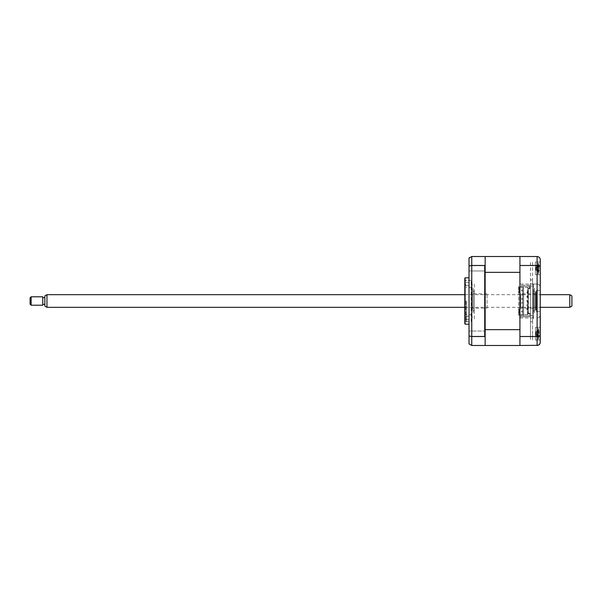 <?xml version="1.0" encoding="UTF-8"?>
<svg xmlns="http://www.w3.org/2000/svg" width="602" height="602" viewBox="0 0 602 602"><rect width="100%" height="100%" fill="white"/><g stroke="black" fill="none" stroke-linecap="round" stroke-linejoin="round"><path stroke-width="0.45" stroke-dasharray="3.01 2.26" d="M529.211 286.243L529.211 288.35L528.368 288.35L528.368 313.65L529.211 313.65L529.211 315.757L518.563 315.757L518.563 286.243L523.304 286.243L523.304 287.455L523.304 286.243L529.211 286.243L519.932 286.243L529.843 286.243L519.932 286.243L519.932 285.19L530.475 285.19L530.475 316.81L519.932 316.81L519.932 315.757L529.843 315.757L529.843 313.228L528.368 313.228L528.368 288.772L529.843 288.772L529.843 286.243L529.843 288.772L528.368 288.772L528.368 313.228L529.843 313.228L529.843 315.757L519.932 315.757L519.932 286.243L518.563 286.243L518.563 309.436L519.406 309.436L518.563 309.436L518.563 315.757L519.616 315.757L519.616 286.243M530.475 285.19L519.932 285.19L519.932 317.457L519.932 316.81L530.475 316.81L530.475 339.633L530.475 285.19M519.932 338.633L519.932 328.948C519.932 331.025 519.932 331.025 519.932 328.948L519.932 338.633M519.932 332.454L519.932 314.041L519.932 332.454M519.932 314.756L519.932 324.854L519.932 314.756M519.932 316.675L519.932 306.373L519.932 316.675M519.932 304.898L519.932 291.503L519.932 304.898M519.932 290.924L519.932 297.102L519.932 290.924M519.932 284.43L519.932 277.146L519.932 284.43M519.932 277.146L519.932 287.959L519.932 277.146M519.932 272.992L519.932 262.261L519.932 272.992M519.932 261.893L519.932 273.052C519.932 270.975 519.932 270.975 519.932 273.052L519.932 261.893M519.932 261.26L519.932 284.543L519.932 261.26M519.932 340.74L519.932 317.457L519.932 340.74M530.475 316.938L530.475 285.062L530.475 316.938M530.475 262.525L530.475 285.062L530.475 262.525M540.28 261.998L535.426 261.998L535.426 274.647L535.426 261.998L535.426 274.647L540.28 274.647L540.28 261.998L540.28 274.647L540.28 261.998L535.426 261.998L535.426 274.647L540.28 274.647L540.28 259.68C540.129 257.799 539.076 256.745 537.112 256.52L537.112 284.031L533.53 284.031L533.53 317.969L533.53 284.031L519.932 284.031L519.932 342.109L519.932 317.969L519.932 336.518L537.112 336.518C539.076 336.435 540.129 336.067 540.28 335.389L540.28 327.353L540.28 340.002L540.28 327.353L535.426 327.353L535.426 340.002L540.28 340.002L540.28 327.353L535.426 327.353L535.426 340.002L540.28 340.002M536.48 311.543L536.48 290.457L536.48 311.543L540.28 311.543L540.28 290.457L540.28 311.543M536.48 290.457L540.28 290.457M537.112 256.52L519.932 256.52L519.932 272.345L519.932 256.52L519.932 265.482L537.112 265.482C539.076 265.565 540.129 265.933 540.28 266.611M535.426 340.002L535.426 327.353L535.426 340.002M540.28 342.32L540.28 335.389M540.28 314.808L540.28 287.192C540.077 285.288 539.023 284.227 537.112 284.031L537.112 317.969C539.023 317.773 540.077 316.712 540.28 314.808C540.077 316.712 539.023 317.773 537.112 317.969L537.112 284.031C539.023 284.227 540.077 285.288 540.28 287.192M519.932 336.518L519.932 345.48L537.112 345.48L537.112 280.645L537.112 284.031L533.53 284.031M533.53 317.969L519.932 317.969M519.932 345.48L519.932 329.655L519.932 345.48L485.152 345.48L485.152 256.52L519.932 256.52M519.932 265.482L519.932 284.031M538.12 345.322L540.197 343.012M485.152 270.96L469.018 270.96L469.018 265.685L469.018 270.96L469.018 265.685L469.018 270.96L485.152 270.96L485.152 265.685L469.018 265.685L485.152 265.685L485.152 270.96M485.152 336.315L469.018 336.315L469.018 331.04L469.018 336.315L469.018 331.04L469.018 336.315L485.152 336.315L485.152 331.04L469.018 331.04L485.152 331.04L485.152 336.315M469.018 324.192L469.018 277.808L469.018 324.192M471.133 321.513L471.133 280.487L471.133 321.513L464.804 321.513L464.804 280.487L464.804 321.513M471.133 280.487L464.804 280.487M464.804 278.861L464.804 323.139M465.09 277.808L465.09 324.192M519.616 315.757L519.932 329.655L485.152 329.655L485.152 345.059L485.152 256.941L484.73 256.52L471.765 256.52L469.018 258.1L469.018 335.954L471.765 336.518L471.765 265.482L469.018 266.046M485.152 345.059L484.73 345.48L471.765 345.48L471.765 336.518L484.73 336.518L485.152 337.037M485.152 264.963L484.73 265.482L471.765 265.482L471.765 256.52M484.73 265.482L484.73 336.518M469.018 335.954L469.018 343.9L471.765 345.48M485.152 317.013L485.152 284.987L485.152 317.013M485.152 284.987L485.152 259.47L485.152 284.987M534.373 290.457L534.373 311.543L534.373 290.457A1.053 1.053 0 0 1 533.319 291.511L533.319 310.489L533.319 291.511M534.373 311.543A1.053 1.053 0 0 0 533.319 310.489M534.373 288.35L534.373 313.65L534.373 288.35M533.319 313.65L533.319 288.35L533.319 313.65M533.319 318.917L533.319 283.083L533.319 318.917M465.858 301L465.858 321.235L465.858 301M472.186 301L472.186 287.297L472.186 301M466.7 301L466.7 322.085L466.7 301M472.186 284.136L472.186 285.717L472.186 284.136M465.858 284.136L465.858 285.717L465.858 284.136M472.186 317.864L472.186 316.283L472.186 317.864M465.858 317.864L465.858 316.283L465.858 317.864M532.582 321.799L532.582 315.621L530.475 315.621L532.582 315.621L532.582 286.108L530.475 286.108L530.475 279.922L532.582 279.922L532.582 281.683L532.582 261.125L532.582 340.604L532.582 320.038L532.582 321.799L530.475 321.799L530.475 286.108L532.582 286.108L532.582 279.922M532.582 264.835C532.582 262.668 532.582 262.668 532.582 264.835C532.582 266.995 532.582 266.995 532.582 264.835M532.582 294.536C532.582 293.452 532.582 293.452 532.582 294.536C532.582 295.62 532.582 295.62 532.582 294.536M532.582 307.186C532.582 306.102 532.582 306.102 532.582 307.186C532.582 308.269 532.582 308.269 532.582 307.186M532.582 302.972C532.582 301.888 532.582 301.888 532.582 302.972C532.582 304.055 532.582 304.055 532.582 302.972M532.582 298.758C532.582 297.674 532.582 297.674 532.582 298.758C532.582 299.841 532.582 299.841 532.582 298.758M532.582 311.407C532.582 310.323 532.582 310.323 532.582 311.407C532.582 312.491 532.582 312.491 532.582 311.407M532.582 290.322C532.582 289.238 532.582 289.238 532.582 290.322C532.582 291.406 532.582 291.406 532.582 290.322M532.582 336.894C532.582 334.727 532.582 334.727 532.582 336.894C532.582 339.061 532.582 339.061 532.582 336.894M538.128 328.414L538.128 339.37L538.128 328.414M538.903 336.699L538.813 337.27A14.403 12.792 -143.1 0 0 539.046 336.209L539.046 335.352A14.403 5.29 -162.8 0 1 538.813 335.735L538.813 334.343A14.403 5.29 -17.2 0 0 539.046 333.832L539.046 331.77A14.403 12.792 -143.1 0 0 538.813 330.664L538.813 330.084A14.403 12.792 -36.9 0 1 539.046 331.145L539.046 331.995A14.403 5.29 -17.2 0 0 538.813 331.612L538.813 333.011A14.403 5.29 -162.8 0 1 539.046 333.516L539.046 335.585A14.403 12.792 -36.9 0 1 538.813 336.691L538.813 337.27A14.403 12.792 -143.1 0 0 539.046 336.209L539.046 335.352A14.403 5.29 -162.8 0 1 538.813 335.735L538.813 334.343A14.403 5.29 -17.2 0 0 539.046 333.832L539.046 331.77A14.403 12.792 -143.1 0 0 538.813 330.664L538.813 330.084A14.403 12.792 -36.9 0 1 539.046 331.145L539.046 331.995A14.403 5.29 -17.2 0 0 538.813 331.612L538.813 333.011A14.403 5.29 -162.8 0 1 539.046 333.516L539.046 335.585A14.403 12.792 -36.9 0 1 538.813 336.691L536.179 335.976L538.813 337.27L536.179 335.901L539.046 336.209L539.129 335.254L539.046 336.209L536.179 335.901L539.046 335.585L536.179 335.901L535.893 332.041L535.893 335.314L536.179 332.755L539.046 333.516L536.179 332.755L539.129 332.093L539.046 331.145L539.046 331.995L536.179 332.725L538.813 331.612L536.179 332.725L538.813 333.011L536.179 332.725M536.179 332.755L539.129 332.093L535.893 333.026L535.893 332.041L536.179 334.592L539.046 335.352L536.179 334.592L539.046 333.832L536.179 334.592L538.813 335.735L536.179 334.629L538.813 334.343L535.893 334.328L536.179 335.976L538.813 336.691M535.893 332.041L536.179 331.454L539.046 331.77L536.179 331.454L539.046 331.145L536.179 331.454L538.903 330.656L536.179 331.378L538.813 330.084L536.179 331.378L535.893 332.041M535.848 308.171L535.848 293.829L535.848 308.171L520.564 308.171L520.564 293.829L520.564 308.171M535.848 293.829L520.564 293.829M535.848 310.068L535.848 291.932L535.848 310.068L535.426 310.489L535.426 291.511L535.426 310.489M535.848 291.932L535.426 291.511M538.128 263.059L538.128 274.015L538.128 263.059M538.903 271.344L538.813 271.916A14.403 12.792 -143.1 0 0 539.046 270.855L539.046 270.005A14.403 5.29 -162.8 0 1 538.813 270.388L538.813 268.989A14.403 5.29 -17.2 0 0 539.046 268.484L539.046 266.415A14.403 12.792 -143.1 0 0 538.813 265.309L538.813 264.729A14.403 12.792 -36.9 0 1 539.046 265.791L539.046 266.648A14.403 5.29 -17.2 0 0 538.813 266.265L538.813 267.657A14.403 5.29 -162.8 0 1 539.046 268.168L539.046 270.23A14.403 12.792 -36.9 0 1 538.813 271.336L538.813 271.916A14.403 12.792 -143.1 0 0 539.046 270.855L539.046 270.005A14.403 5.29 -162.8 0 1 538.813 270.388L538.813 268.989A14.403 5.29 -17.2 0 0 539.046 268.484L539.046 266.415A14.403 12.792 -143.1 0 0 538.813 265.309L538.813 264.729A14.403 12.792 -36.9 0 1 539.046 265.791L539.046 266.648A14.403 5.29 -17.2 0 0 538.813 266.265L538.813 267.657A14.403 5.29 -162.8 0 1 539.046 268.168L539.046 270.23A14.403 12.792 -36.9 0 1 538.813 271.336L538.903 271.344M539.129 269.907L539.046 270.855L539.129 269.907L535.893 268.974L535.893 269.959L535.893 267.649L539.129 266.746L539.046 265.791L539.046 266.648L536.179 267.408L539.046 268.168L536.179 267.408L538.813 266.265L536.179 267.371L538.813 267.657L535.893 267.649L536.179 269.245L539.046 268.484L536.179 269.245L539.046 270.005L536.179 269.275L538.813 268.989L536.179 269.275L538.813 270.388L535.893 268.974L536.179 270.546L539.046 270.23L536.179 270.546L539.046 270.855L536.179 270.622L538.813 271.336L536.179 270.622L538.813 271.916L536.179 270.622L536.179 266.099L539.046 266.415L536.179 266.099L539.046 265.791L536.179 266.099L535.893 268.996L539.129 269.907M536.179 266.099L538.813 264.729L536.179 266.024L538.903 265.301M471.765 291.932L471.765 310.068L471.765 291.932L472.186 291.511L472.186 310.489L472.186 291.511M471.765 310.068L472.186 310.489M487.048 308.171L487.048 293.829L487.048 308.171L471.765 308.171L471.765 293.829L471.765 308.171M487.048 293.829L471.765 293.829M518.563 287.508L519.406 287.508L518.563 287.508L518.563 289.615L518.563 287.508M526.893 308.961L527.525 308.961L527.525 314.545L523.62 314.545L523.62 287.455L522.777 287.455L522.777 314.545L523.62 314.545L523.62 287.455L527.525 287.455L527.525 296.312L526.893 296.312L527.525 296.312L527.525 300.526L526.893 300.526L527.525 300.526L527.525 304.74L526.893 304.74L527.525 304.74L527.525 308.961L526.893 308.961L526.893 309.91L527.525 309.91L526.893 309.91L526.893 308.961M526.893 301.474L527.525 301.474L526.893 301.474L526.893 300.526M526.893 297.26L527.525 297.26L526.893 297.26L526.893 296.312M526.893 292.09L527.525 292.09L526.893 292.09L526.893 293.039L527.525 293.039L526.893 293.039L526.893 292.09M518.984 309.436L518.984 314.545L519.406 314.545L519.406 309.436L519.406 314.545L522.777 314.545L522.777 287.455L519.406 287.455L519.406 292.564L519.406 287.455L518.984 287.455L518.984 292.564L518.563 292.564L519.406 292.564L518.984 292.564M526.893 305.688L527.525 305.688L526.893 305.688L526.893 304.74M518.984 314.545L527.946 314.545L527.525 314.545L527.525 287.455L527.946 287.455L521.723 287.455L521.723 286.243L521.723 287.455L518.984 287.455M519.932 286.243L519.932 272.345L485.152 272.345L485.152 256.941M485.152 331.875L485.152 335.833L485.152 331.875M485.152 279.968L485.152 322.032L485.152 279.968M485.152 329.655L485.152 272.345M485.152 268.116L485.152 270.027M529.211 315.757L519.932 315.757M521.723 314.545L521.723 315.757L521.723 314.545M523.304 315.757L523.304 314.545L523.304 315.757M527.946 314.545L527.946 287.455M519.406 312.385L519.406 314.492L518.563 314.492L518.563 312.385L518.563 314.492L519.406 314.492L519.406 312.385L518.563 312.385L519.406 312.385M518.773 290.036L518.773 288.561L518.563 290.036M519.406 289.615L518.563 289.615L519.406 289.615L519.406 287.508L519.406 289.615M521.618 294.145L522.671 294.145L522.671 295.206L521.618 295.206L522.671 295.206L522.671 294.145L521.618 294.145L521.618 295.206L521.618 294.145M521.618 298.366L522.671 298.366L522.671 299.42L521.618 299.42L522.671 299.42L522.671 298.366L521.618 298.366L521.618 299.42L521.618 298.366M521.618 306.794L522.671 306.794L522.671 307.855L521.618 307.855L522.671 307.855L522.671 306.794L521.618 306.794L521.618 307.855L521.618 306.794M522.671 289.931L522.671 290.984L521.618 290.984L522.671 290.984L522.671 289.931L521.618 289.931L521.618 290.984L521.618 289.931L522.671 289.931M522.671 311.016L522.671 312.069L521.618 312.069L521.618 311.016L521.618 312.069L522.671 312.069L522.671 311.016L521.618 311.016L522.671 311.016M521.618 303.634L521.618 302.58L522.671 302.58L522.671 303.634L521.618 303.634L522.671 303.634L522.671 302.58L521.618 302.58L521.618 303.634M474.293 291.511L474.293 310.489L474.293 291.511A1.053 1.053 0 0 1 473.24 290.457L473.24 311.543L473.24 290.457M474.293 310.489A1.053 1.053 0 0 0 473.24 311.543M473.24 288.35L473.24 313.65L473.24 288.35M474.293 318.917L474.293 283.083L474.293 318.917M474.293 313.65L474.293 288.35L474.293 313.65M30.1 297.839L30.1 304.16M31.153 305.214L31.153 296.786M42.75 296.786L42.75 305.214M571.9 306.109L571.9 295.891M569.793 294.679L569.793 307.321M46.964 307.321L46.964 294.679M44.857 295.891L44.857 306.109M44.857 302.497L44.857 297.629L44.857 302.497M42.75 302.497L42.75 297.629L42.75 302.497M472.186 287.297L465.858 287.297M465.858 321.235L466.7 322.085M465.858 282.556L472.186 282.556M465.858 316.283L472.186 316.283M465.858 319.444L472.186 319.444M465.858 285.717L472.186 285.717M465.858 280.765L466.7 279.915M472.186 314.703L465.858 314.703M538.128 339.37A14.757 14.757 0 0 0 539.091 335.946A14.757 14.757 0 0 1 538.128 339.37M538.88 336.616L537.887 336.33M539.091 331.409A14.757 14.757 0 0 0 538.128 327.985A14.757 14.757 0 0 1 539.091 331.409M539.129 335.254L535.893 334.328L539.129 335.254M538.88 330.739L537.887 331.025L538.88 330.739M538.128 274.015A14.757 14.757 0 0 0 539.091 270.591A14.757 14.757 0 0 1 538.128 274.015M538.88 271.261L537.887 270.975L538.88 271.261M539.129 266.746L535.893 267.672L539.129 266.746M538.88 265.384L537.887 265.67M539.091 266.054A14.757 14.757 0 0 0 538.128 262.63A14.757 14.757 0 0 1 539.091 266.054M464.804 307.321L540.28 307.321M464.804 294.679L540.28 294.679"/><path stroke-width="0.9" d="M540.28 261.998L540.28 287.192M540.28 314.808L540.28 340.002M538.12 345.322L519.932 345.48L519.932 256.52L537.112 256.52C539.076 256.745 540.129 257.799 540.28 259.68L540.197 343.012M519.932 265.482L537.112 265.482C539.076 265.565 540.129 265.933 540.28 266.611M519.932 336.518L537.112 336.518C539.076 336.435 540.129 336.067 540.28 335.389M537.112 256.52L537.112 345.48C539.076 345.255 540.129 344.201 540.28 342.32M469.018 277.808L465.09 277.808L465.09 324.192L469.018 324.192M465.09 324.192A2.107 2.107 0 0 1 464.804 323.139L464.804 278.861A2.107 2.107 0 0 1 465.09 277.808M485.152 329.655L519.932 329.655L519.932 272.345L485.152 272.345L485.152 337.037L484.73 336.518L471.765 336.518L471.765 345.48L484.73 345.48L485.152 345.059L485.152 345.48L519.932 345.48M484.73 336.518L484.73 265.482L471.765 265.482L469.018 266.046L469.018 335.954L471.765 336.518L471.765 256.52L469.018 258.1L469.018 266.046M519.932 256.52L485.152 256.52L485.152 256.941L484.73 256.52L471.765 256.52M485.152 256.941L485.152 264.963L484.73 265.482M485.152 272.345L485.152 264.963M485.152 337.037L485.152 345.059M469.402 257.573L469.018 258.1M469.018 335.954L469.018 343.9L471.765 345.48M485.152 270.027L485.152 268.116M31.153 305.214L30.1 304.16L30.1 297.839L31.153 296.786L31.153 305.214L42.75 305.214L42.75 296.786L31.153 296.786M569.793 294.679L571.9 295.891L571.9 306.109L569.793 307.321L569.793 294.679L540.28 294.679M46.964 307.321L44.857 306.109L44.857 295.891L46.964 294.679L46.964 307.321L464.804 307.321M540.28 307.321L569.793 307.321M44.857 304.371L42.75 304.371M44.857 297.629L42.75 297.629M46.964 294.679L464.804 294.679"/></g></svg>

